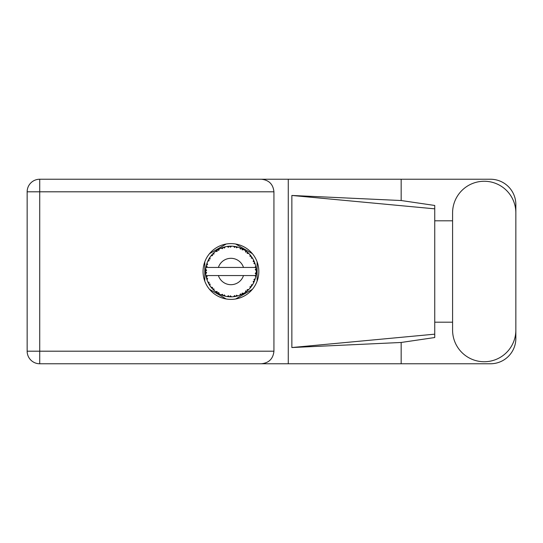 <?xml version="1.0" encoding="UTF-8"?>
<svg xmlns="http://www.w3.org/2000/svg" width="543" height="543" viewBox="0 0 543 543"><rect width="100%" height="100%" fill="white"/><g stroke="black" fill="none" stroke-linecap="round" stroke-linejoin="round"><path stroke-width="0.81" d="M226.221 244.017L209.51 253.669M252.38 253.669L235.662 244.017M257.104 281.152L257.104 261.848M235.662 298.983L252.38 289.331M209.51 289.331L226.221 298.983M204.786 261.848L204.786 281.152M452.584 330.103A31.637 31.637 0 0 0 484.213 361.74A31.637 31.637 0 0 0 515.85 330.103L515.85 212.897A31.637 31.637 0 0 0 484.213 181.26A31.637 31.637 0 0 0 452.584 212.897L452.584 330.103M230.945 243.617A27.883 27.883 0 0 0 203.062 271.5A27.883 27.883 0 0 0 230.945 299.383A27.883 27.883 0 0 0 258.828 271.5A27.883 27.883 0 0 0 230.945 243.617M515.85 322.189L515.85 338.418A25.345 25.345 0 0 1 490.505 363.762L39.72 363.762L39.72 351.192L273.937 351.192C273.136 358.774 268.941 362.968 261.359 363.762M452.584 322.189L434.739 322.189L434.739 337.536L401.162 342.47L401.162 363.762M401.162 342.47L291.856 347.54L291.856 195.46L434.739 208.831L434.739 205.464L401.162 200.53L401.162 179.238L490.505 179.238A25.345 25.345 0 0 1 515.85 204.582L515.85 220.811M291.856 347.54L434.739 334.169L434.739 208.831L434.739 220.804L452.584 220.811M401.162 200.53L291.856 195.46M401.162 179.238L288.272 179.238L288.272 363.762M273.937 191.808L39.72 191.808L39.72 351.192L27.15 351.192A12.57 12.57 0 0 0 39.72 363.762A12.57 12.57 0 0 1 27.15 351.192L27.15 191.808A12.57 12.57 0 0 1 39.72 179.238L261.359 179.238C268.941 180.032 273.136 184.226 273.937 191.808L273.937 351.192M288.272 179.238L261.359 179.238M434.739 220.804L434.739 322.196M237.773 295.908L237.888 295.881A25.345 25.345 0 0 0 239.66 295.304L241.499 294.544A25.345 25.345 0 0 0 241.974 294.32L243.732 293.383A25.345 25.345 0 0 0 245.3 292.385L246.895 291.197A25.345 25.345 0 0 0 247.303 290.858L248.769 289.521A25.345 25.345 0 0 0 250.045 288.163L251.294 286.609A25.345 25.345 0 0 0 251.606 286.181L252.692 284.518A25.345 25.345 0 0 0 253.588 282.889L254.416 281.077A25.345 25.345 0 0 0 254.606 280.582L255.244 278.702A25.345 25.345 0 0 0 255.712 276.896L256.058 274.941A25.345 25.345 0 0 0 256.126 274.412L256.276 272.43A25.345 25.345 0 0 0 256.276 270.57L256.269 270.434M256.276 272.43L255.21 273.346L256.126 274.412L256.269 272.511M206.184 266.084L206.055 266.694M206.17 266.138L205.933 267.4A25.345 25.345 0 0 0 205.695 269.247L205.682 269.382M208.295 260.117L208.03 260.654M211.858 254.823L211.532 255.203M216.582 250.615L216.195 250.886M216.209 250.88L215.632 251.3M224.707 246.929L223.363 247.309A25.345 25.345 0 0 0 222.861 247.479L222.413 247.628M222.23 247.696L221.782 247.866M221.463 247.995L221.001 248.185L222.501 248.68L222.861 247.479L221.049 248.199M230.028 246.169L229.614 246.189A25.345 25.345 0 0 0 229.092 246.223L229.037 246.223M228.42 246.278L227.693 246.359M227.66 246.366L227.3 246.413M236.361 246.739L235.954 246.651A25.345 25.345 0 0 0 235.431 246.556L235.384 246.542M234.922 246.468L234.176 246.359M243.094 249.257L241.974 248.68A25.345 25.345 0 0 0 241.499 248.456L241.452 248.429M241.146 248.3L240.658 248.09M246.597 251.558L246.176 251.239M251.85 257.165L251.606 256.819A25.345 25.345 0 0 0 251.294 256.391L251.266 256.35M250.968 255.957L250.472 255.339M254.212 261.448L253.907 260.769M255.963 267.421L255.855 266.817M255.801 266.538L255.712 266.104L254.966 267.441L243.488 267.441A13.181 13.181 0 0 0 218.401 267.441L243.488 267.441M256.194 273.747L256.235 273.149M255.244 278.702L253.914 279.536L254.687 280.378M254.837 279.957L255.074 279.272M254.85 279.923L255.21 278.837M252.692 284.518L251.192 285L251.735 286.005M251.986 285.632L252.319 285.129M252.237 285.251L252.597 284.681M243.732 293.383L242.185 293.084L242.022 294.299M242.979 293.811L243.569 293.478M238.777 295.609L239.531 295.351M231.488 296.845L231.603 296.838A25.345 25.345 0 0 0 233.463 296.722L235.431 296.444A25.345 25.345 0 0 0 235.954 296.349L236.001 296.335M228.664 296.743L229.092 296.777A25.345 25.345 0 0 0 229.614 296.811L229.669 296.817M230.157 296.838L231.522 296.838M221.049 294.801L222.861 295.521A25.345 25.345 0 0 0 223.363 295.691L223.411 295.704M224.083 295.901L224.7 296.064M224.659 296.057L225.101 296.166M213.121 289.521L213.548 289.942M213.447 289.84L213.942 290.295M209.55 285.102L209.822 285.509M206.632 278.681L206.781 279.163M205.614 272.437L205.654 273.163M255.739 276.767L254.966 275.559L243.488 275.559A13.181 13.181 0 0 1 218.401 275.559L205.926 275.559A25.345 25.345 0 0 0 205.933 275.6L205.953 275.722M206.238 277.161L206.326 277.548L207.148 276.597L205.933 275.6L206.326 277.548A25.345 25.345 0 0 0 206.462 278.057L207.053 279.957A25.345 25.345 0 0 0 207.738 281.688L207.793 281.817M207.969 282.204L208.607 283.48L209.164 282.353L207.881 282.021M208.268 282.828L208.607 283.48A25.345 25.345 0 0 0 208.858 283.941L209.903 285.638A25.345 25.345 0 0 0 210.996 287.145L211.234 287.437M211.376 287.614L211.702 288M209.91 285.591L210.107 284.07L208.872 283.962M222.46 295.385L222.861 295.521L222.501 294.32L221.001 294.815L222.087 295.249M224.361 294.924L223.363 295.691L225.284 296.206L224.361 294.924M225.257 296.173L225.284 296.206A25.345 25.345 0 0 0 227.11 296.559L227.245 296.58M227.11 296.559L229.092 296.777L228.44 295.704L227.11 296.559L227.646 296.634M231.603 296.838L230.395 295.826L229.682 296.817M234.712 296.566L235.431 296.444L234.535 295.568L233.599 296.709M237.888 295.881L236.463 295.202L235.954 296.349L236.415 296.247M240.827 294.842L241.499 294.544L240.406 293.919L239.782 295.256M246.325 291.652L246.895 291.197L245.687 290.858L245.416 292.31M248.769 289.521L247.201 289.609L247.357 290.817M250.9 287.132L251.294 286.609L250.038 286.582L250.133 288.055M254.124 281.749L254.416 281.077L253.187 281.362L253.649 282.767M207.053 279.957L207.636 278.498L206.476 278.125M211.851 288.17L212.286 288.659L212.551 287.43L211.044 287.199M212.286 288.659A25.345 25.345 0 0 0 212.646 289.046L212.802 289.202M213.894 288.856L212.646 289.046L214.078 290.424L213.894 288.856M214.071 290.376L214.078 290.424A25.345 25.345 0 0 0 215.517 291.611L217.139 292.758L217.085 291.503L215.517 291.611L217.139 292.758A25.345 25.345 0 0 0 217.587 293.044L217.777 293.159M218.741 292.555L217.587 293.044L219.318 294.021L218.741 292.555M219.297 293.98L219.318 294.021A25.345 25.345 0 0 0 221.001 294.815L221.13 294.869M215.612 291.686L215.965 291.951M221.958 295.202L222.379 295.358M205.654 269.81L205.6 271.235A25.345 25.345 0 0 0 205.6 271.765L205.6 271.833M205.94 275.64L206.007 276.061M206.055 276.312L206.157 276.801M206.116 276.611L206.231 277.127M205.661 269.701L205.6 271.235L206.639 270.292L205.695 269.247M209.069 258.699L208.858 259.059A25.345 25.345 0 0 0 208.607 259.52L207.738 261.312A25.345 25.345 0 0 0 207.053 263.043L206.462 264.943A25.345 25.345 0 0 0 206.326 265.452L206.313 265.52M206.659 264.237L206.462 264.943L207.636 264.502L207.005 263.172M205.729 273.72L206.639 272.708L205.6 271.765L205.695 273.753A25.345 25.345 0 0 0 205.926 275.559M206.462 278.057L206.584 278.511M207.779 281.708L208.607 283.48M206.815 263.728L206.7 264.095M206.679 264.163L206.795 263.803M212.944 253.656L212.646 253.954A25.345 25.345 0 0 0 212.286 254.341L210.996 255.855A25.345 25.345 0 0 0 209.903 257.362L209.096 258.651M209.191 258.495L208.858 259.059L210.107 258.93L209.903 257.362L209.652 257.742M205.641 270.047L205.621 270.468M205.6 271.765L205.661 273.292M205.933 275.6L206.109 276.584M205.967 275.627L206.326 277.548M207.053 263.043L206.869 263.572M207.779 261.292L209.164 260.647L208.573 259.581M208.281 260.145L207.935 260.864M209.612 257.816L209.272 258.353M221.001 248.185A25.345 25.345 0 0 0 219.318 248.979L217.587 249.956A25.345 25.345 0 0 0 217.139 250.242L215.517 251.389A25.345 25.345 0 0 0 214.078 252.576L213.005 253.595M213.161 253.438L212.646 253.954L213.894 254.144L213.976 252.665M206.326 265.452L205.933 267.4L207.148 266.403L206.279 265.67M205.729 269.28L205.6 271.235M211.044 255.848L212.551 255.57L212.238 254.389M217.852 249.8L218.741 250.445L219.196 249.04M207.066 263.084L206.462 264.943M255.95 275.661L256.058 274.941L255.176 275.559M256.242 270.536L256.126 268.588L255.21 269.654L256.276 270.57L256.255 270.095M256.126 268.588A25.345 25.345 0 0 0 256.058 268.059L256.045 267.991M255.013 267.441L256.058 268.059L255.991 267.597M214.078 252.576L213.664 252.957M215.517 251.389L217.085 251.497L217.085 250.275M218.673 249.318L218.286 249.536M227.11 246.441L228.44 247.296L229.092 246.223L227.11 246.441A25.345 25.345 0 0 0 225.284 246.793L225.148 246.821M205.926 267.441L218.401 267.441M255.712 266.104A25.345 25.345 0 0 0 255.244 264.298L255.21 264.169M254.932 263.314L254.606 262.418L253.914 263.464L255.142 263.959M254.613 262.432L254.606 262.418A25.345 25.345 0 0 0 254.416 261.923L254.402 261.902M254.416 261.923L253.588 260.111L253.187 261.638L254.328 261.719M253.581 260.158L253.588 260.111A25.345 25.345 0 0 0 252.692 258.482L252.624 258.366M251.782 257.07L251.192 258L252.692 258.482L252.4 258M251.165 256.215L250.045 254.837L250.038 256.418L251.253 256.337M250.045 254.837A25.345 25.345 0 0 0 248.769 253.479L248.674 253.384M247.201 253.391L248.769 253.479L247.303 252.142L247.201 253.391M247.622 252.414L247.303 252.142A25.345 25.345 0 0 0 246.895 251.803L246.841 251.762M245.402 250.683L245.687 252.142L246.726 251.667M245.3 250.615A25.345 25.345 0 0 0 243.732 249.617L243.61 249.542M243.732 249.617L241.974 248.68L242.185 249.916L243.732 249.617L243.237 249.332M239.768 247.737L240.406 249.081L241.438 248.422M239.66 247.696A25.345 25.345 0 0 0 237.888 247.119L237.753 247.085M237.182 246.929L235.954 246.651L236.463 247.798L237.888 247.119L237.339 246.97M233.585 246.291L234.535 247.432L235.37 246.542M233.463 246.278A25.345 25.345 0 0 0 231.603 246.162L231.467 246.155M230.877 246.155L229.614 246.189L230.395 247.174L231.603 246.162L231.148 246.155M223.743 247.194L223.363 247.309L224.361 248.076L225.284 246.793L224.612 246.956M209.91 257.409L208.858 259.059M214.071 252.624L212.646 253.954M218.788 249.257L218.32 249.522M225.284 246.793L223.777 247.187M224.578 246.963L224.083 247.099M231.603 246.162L230.13 246.162M219.297 249.02L217.587 249.956M228.25 246.298L229.024 246.223M228.23 246.298L227.463 246.393M229.614 246.189L231.25 246.155M237.888 247.119L236.456 246.76M225.257 246.827L223.363 247.309M231.006 246.155L230.381 246.155M235.954 246.651L237.542 247.024M234.583 246.413L233.816 246.318M233.497 246.312L235.214 246.515M237.305 246.963L236.789 246.834M248.769 253.479L247.71 252.488M239.68 247.737L241.296 248.361M240.854 248.171L240.047 247.846M243.21 249.318L242.735 249.061M247.852 252.617L247.303 252.142M252.692 258.482L251.898 257.233M243.685 249.624L241.974 248.68M250.615 255.515L250.275 255.108M251.606 256.819L252.509 258.176M252.101 257.545L252.38 257.973M246.895 251.803L245.314 250.656M253.975 260.905L253.805 260.552M254.857 263.104L254.633 262.479M254.945 263.341L255.081 263.762M256.235 269.844L256.201 269.348M255.21 264.271L254.606 262.418M256.058 268.059L255.685 266.145M255.712 276.896L255.821 276.346M254.416 281.077L253.757 282.55M253.907 282.231L254.09 281.831M255.685 276.855L256.058 274.941M253.588 282.889L253.798 282.462M253.852 282.346L254.076 281.865M251.294 286.609L250.364 287.79M250.045 288.163L250.411 287.729M245.341 292.365L245.864 291.991M245.898 291.964L246.25 291.7M218.401 275.559L243.488 275.559M245.3 292.385L245.762 292.066M245.796 292.039L246.223 291.727M242.395 294.116L242.035 294.292M241.499 294.544L239.66 295.304M245.314 292.344L246.895 291.197M235.431 296.444L233.945 296.668M234.189 296.641L233.463 296.722M237.053 296.098L237.481 295.989M230.429 296.845L230.775 296.845M229.092 296.777L227.483 296.614M227.836 296.654L228.277 296.709M235.954 296.349L237.841 295.86M231.569 296.811L230.089 296.831M222.168 295.283L222.535 295.412M221.422 294.992L221.001 294.815M221.558 295.046L222.053 295.236M27.15 191.808L39.72 191.808L39.72 179.238"/></g></svg>
